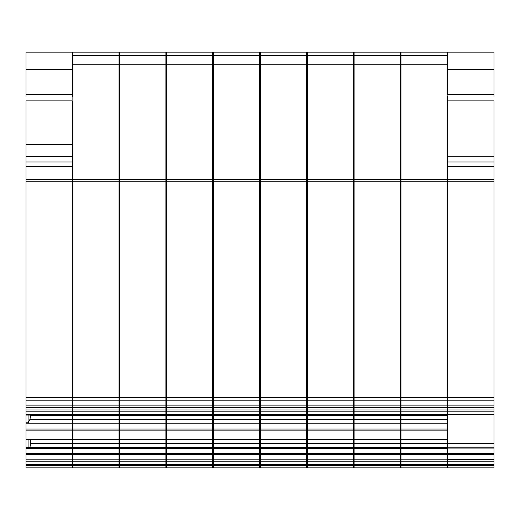 <?xml version="1.0" encoding="UTF-8"?>
<svg xmlns="http://www.w3.org/2000/svg" width="520" height="520" viewBox="0 0 520 520"><rect width="100%" height="100%" fill="white"/><g stroke="black" fill="none" stroke-linecap="round" stroke-linejoin="round"><path stroke-width="0.78" d="M447.863 464.353L494 464.353L494 467.844L447.863 467.844L447.863 447.115L494 447.115L494 414.375L449.943 414.375L450.112 414.817L449.943 414.375L447.863 414.375L447.863 156.806L494 156.806L494 100.9L447.863 100.9L447.863 156.806M447.863 100.9L447.863 96.46M494 94.51L447.863 94.51L447.863 52.156L494 52.156L494 96.46M447.863 447.115L447.863 414.837L450.028 414.817M494 414.375L494 405.113L447.863 405.113M447.863 400.16L494 400.16L494 405.113M494 400.16L494 397.423L447.863 397.423M447.863 161.96L494 161.96L494 397.423M494 464.353L494 461.201L447.863 461.201M447.863 459.589L494 459.589L494 461.201M494 459.589L494 448.103L447.863 448.103M447.863 454.454L491.926 454.454L491.751 453.375L447.863 453.375M447.863 443.339L494 443.339M494 447.115L494 448.103M494 161.96L494 156.806M447.863 414.837L494 414.837L450.112 414.817M447.863 447.181L494 447.181M26 69.4L26 52.156L72.137 52.156L72.137 69.4L26 69.4L26 96.46M26 94.51L72.137 94.51L72.137 69.4M72.137 94.51L72.137 96.46M72.137 144.463L72.137 100.9L26 100.9L26 144.463L72.137 144.463L72.137 161.96L26 161.96L26 415.071L72.137 415.071L72.137 405.113L26 405.113M72.137 405.113L72.137 161.96M72.137 415.071L72.137 429.032L26 429.032L26 415.071L72.137 415.071M29.894 447.415L72.137 447.415L26 447.415L26 439.641L72.137 439.641L72.137 429.032M72.137 439.179L26 439.179L26 439.641L72.137 439.641L72.137 447.35M72.137 447.415L72.137 453.603L26 453.603L26 448.338L72.137 448.338M72.137 465.537L26 465.537L26 467.844L72.137 467.844L72.137 453.603M26 465.537L26 453.603M26 447.415L26 448.338M26 439.179L26 429.032M72.137 156.383L26 156.383L26 161.96M26 156.383L26 144.463M72.137 459.817L26 459.817M29.932 447.35L30.674 443.567L72.137 443.567M30.674 439.641L30.674 443.567M26 423.761L72.137 423.761M26 422.838L28.073 422.838L29.932 419.38L72.137 419.38M29.932 419.38L30.674 415.597L72.137 415.597M30.674 415.071L30.674 415.597M28.073 447.415L28.073 439.641M28.073 422.838L28.073 415.071M447.863 404.638L447.129 404.638M447.863 265.831L447.129 265.831M400.991 404.638L400.25 404.638M447.129 243.62L447.863 243.62M447.863 250.081L447.129 249.34M400.25 372.34L400.991 372.34M354.113 404.638L353.379 404.638M353.379 372.34L354.113 372.34M307.242 404.638L306.507 404.638M306.507 372.34L307.242 372.34M260.37 404.638L259.63 404.638M259.63 372.34L260.37 372.34M213.493 404.638L212.758 404.638M212.758 372.34L213.493 372.34M166.621 404.638L165.887 404.638M165.887 372.34L166.621 372.34M119.749 404.638L119.009 404.638M119.009 372.34L119.749 372.34M72.871 404.638L72.137 404.638M72.137 372.34L72.871 372.34M400.25 318.286L400.991 318.286M353.379 318.286L354.113 318.286M306.507 318.286L307.242 318.286M259.63 318.286L260.37 318.286M212.758 318.286L213.493 318.286M165.887 318.286L166.621 318.286M119.009 318.286L119.749 318.286M72.137 318.286L72.871 318.286M72.871 55.53L72.871 52.156L119.009 52.156L119.009 55.53L72.871 55.53L72.871 415.597L119.009 415.597L119.009 405.113L72.871 405.113M119.009 405.113L119.009 55.53M119.009 439.179L72.871 439.179L72.871 439.641L119.009 439.641L72.871 439.621L72.871 447.35L119.009 447.35L119.009 415.597M119.009 447.35L119.009 453.603L72.871 453.603L72.871 448.338L119.009 448.338M119.009 459.817L119.009 467.844L72.871 467.844L72.871 459.817L119.009 459.817L119.009 453.603M114.855 467.844L101.777 467.844L114.855 467.844M72.871 459.817L72.871 453.603M72.871 447.35L72.871 448.338M72.871 447.415L119.009 447.415M72.871 443.567L119.009 443.567M72.871 439.179L72.871 423.761L119.009 423.761M72.871 415.597L72.871 419.38L119.009 419.38M72.871 419.38L72.871 423.761M72.871 415.051L119.009 415.051L72.871 415.071M119.749 226.077L119.009 226.077M119.749 459.817L165.887 459.817L165.887 467.844L119.749 467.844L119.749 448.338L165.887 448.338L165.887 405.113L119.749 405.113L119.749 415.597L165.887 415.597M165.887 439.179L119.749 439.179L119.749 439.641L165.887 439.641L119.749 439.621L119.749 448.338M119.749 439.179L119.749 415.597M119.749 415.051L165.887 415.051L119.749 415.071M165.887 64.74L119.749 64.74L119.749 52.156L165.887 52.156L165.887 400.16L119.749 400.16L119.749 405.113M119.749 400.16L119.749 64.74M165.887 400.16L165.887 405.113M165.887 459.817L165.887 448.338M166.621 459.817L212.758 459.817L212.758 467.844L166.621 467.844L166.621 448.338L212.758 448.338L212.758 405.113L166.621 405.113L166.621 415.597L212.758 415.597M212.758 439.179L166.621 439.179L166.621 439.641L212.758 439.641L166.621 439.621L166.621 448.338M166.621 439.179L166.621 415.597M166.621 415.051L212.758 415.051L166.621 415.071M212.758 64.74L166.621 64.74L166.621 52.156L212.758 52.156L212.758 400.16L166.621 400.16L166.621 405.113M166.621 400.16L166.621 64.74M212.758 400.16L212.758 405.113M212.758 459.817L212.758 448.338M213.493 459.817L259.63 459.817L259.63 467.844L213.493 467.844L213.493 448.338L259.63 448.338L259.63 405.113L213.493 405.113L213.493 415.597L259.63 415.597M259.63 439.179L213.493 439.179L213.493 439.641L259.63 439.641L213.493 439.621L213.493 448.338M213.493 439.179L213.493 415.597M213.493 415.051L259.63 415.051L213.493 415.071M259.63 64.74L213.493 64.74L213.493 52.156L259.63 52.156L259.63 400.16L213.493 400.16L213.493 405.113M213.493 400.16L213.493 64.74M259.63 400.16L259.63 405.113M259.63 459.817L259.63 448.338M260.37 459.817L306.507 459.817L306.507 467.844L260.37 467.844L260.37 448.338L306.507 448.338L306.507 405.113L260.37 405.113L260.37 415.597L306.507 415.597M306.507 439.179L260.37 439.179L260.37 439.641L306.507 439.641L260.37 439.621L260.37 448.338M260.37 439.179L260.37 415.597M260.37 415.051L306.507 415.051L260.37 415.071M306.507 64.74L260.37 64.74L260.37 52.156L306.507 52.156L306.507 400.16L260.37 400.16L260.37 405.113M260.37 400.16L260.37 64.74M306.507 400.16L306.507 405.113M306.507 459.817L306.507 448.338M307.242 459.817L353.379 459.817L353.379 467.844L307.242 467.844L307.242 448.338L353.379 448.338L353.379 405.113L307.242 405.113L307.242 415.597L353.379 415.597M353.379 439.179L307.242 439.179L307.242 439.641L353.379 439.641L307.242 439.621L307.242 448.338M307.242 439.179L307.242 415.597M307.242 415.051L353.379 415.051L307.242 415.071M353.379 64.74L307.242 64.74L307.242 52.156L353.379 52.156L353.379 400.16L307.242 400.16L307.242 405.113M307.242 400.16L307.242 64.74M353.379 400.16L353.379 405.113M353.379 459.817L353.379 448.338M354.113 459.817L400.25 459.817L400.25 467.844L354.113 467.844L354.113 448.338L400.25 448.338L400.25 405.113L354.113 405.113L354.113 415.597L400.25 415.597M400.25 439.179L354.113 439.179L354.113 439.641L400.25 439.641L354.113 439.621L354.113 448.338M354.113 439.179L354.113 415.597M354.113 415.051L400.25 415.051L354.113 415.071M400.25 64.74L354.113 64.74L354.113 52.156L400.25 52.156L400.25 400.16L354.113 400.16L354.113 405.113M354.113 400.16L354.113 64.74M400.25 400.16L400.25 405.113M400.25 459.817L400.25 448.338M400.991 459.817L447.129 459.817L447.129 467.844L400.991 467.844L400.991 448.338L447.129 448.338L447.129 453.603L400.991 453.603M400.991 443.567L447.129 443.567L447.129 439.641L400.991 439.621L400.991 448.338M400.991 423.761L447.129 423.761L447.129 439.641L400.991 439.641L400.991 415.597L447.129 415.597L447.129 419.38L400.991 419.38M447.129 415.597L447.129 415.071L400.991 415.051L400.991 415.597M447.129 55.53L447.129 415.071L400.991 415.071L400.991 52.156L447.129 52.156L447.129 55.53L400.991 55.53M400.991 226.077L400.25 226.077M354.113 226.077L353.379 226.077M307.242 226.077L306.507 226.077M260.37 226.077L259.63 226.077M213.493 226.077L212.758 226.077M166.621 226.077L165.887 226.077M161.733 467.844L148.649 467.844L161.733 467.844M119.749 447.415L165.887 447.415M119.749 447.35L165.887 447.35M119.749 443.567L165.887 443.567M119.749 423.761L165.887 423.761M119.749 419.38L165.887 419.38M208.605 467.844L195.526 467.844L208.605 467.844M166.621 447.415L212.758 447.415M166.621 447.35L212.758 447.35M166.621 443.567L212.758 443.567M166.621 423.761L212.758 423.761M166.621 419.38L212.758 419.38M255.476 467.844L242.398 467.844L255.476 467.844M213.493 447.415L259.63 447.415M213.493 447.35L259.63 447.35M213.493 443.567L259.63 443.567M213.493 423.761L259.63 423.761M213.493 419.38L259.63 419.38M302.354 467.844L289.269 467.844L302.354 467.844M260.37 447.415L306.507 447.415M260.37 447.35L306.507 447.35M260.37 443.567L306.507 443.567M260.37 423.761L306.507 423.761M260.37 419.38L306.507 419.38M349.226 467.844L336.147 467.844L349.226 467.844M307.242 447.415L353.379 447.415M307.242 447.35L353.379 447.35M307.242 443.567L353.379 443.567M307.242 423.761L353.379 423.761M307.242 419.38L353.379 419.38M396.097 467.844L383.019 467.844L396.097 467.844M354.113 447.415L400.25 447.415M354.113 447.35L400.25 447.35M354.113 443.567L400.25 443.567M354.113 423.761L400.25 423.761M354.113 419.38L400.25 419.38M442.975 467.844L429.897 467.844L442.975 467.844M447.129 459.817L447.129 453.603M400.991 447.415L447.129 447.415L447.129 448.338M400.991 447.35L447.129 447.415M447.129 447.35L447.129 443.567M447.129 423.761L447.129 419.38M119.749 284.96L119.009 284.96M119.749 243.62L119.009 243.62M166.621 284.96L165.887 284.96M166.621 243.62L165.887 243.62M213.493 284.96L212.758 284.96M213.493 243.62L212.758 243.62M260.37 284.96L259.63 284.96M260.37 243.62L259.63 243.62M307.242 284.96L306.507 284.96M307.242 243.62L306.507 243.62M354.113 284.96L353.379 284.96M354.113 243.62L353.379 243.62M400.991 284.96L400.25 284.96M400.991 243.62L400.25 243.62M494 410.013L447.863 410.013M447.863 407.42L494 407.42M494 181.181L447.863 181.181M494 179.589L447.863 179.589M494 166.576L447.863 166.576M494 465.537L447.863 465.537M491.926 454.454L494 454.454M491.751 453.375L494 453.375M447.863 69.4L494 69.4M72.137 464.353L26 464.353M72.137 461.201L26 461.201M26 454.682L72.137 454.682M26 430.112L72.137 430.112M72.137 414.609L26 414.609M72.137 410.013L26 410.013M72.137 407.42L26 407.42M72.137 400.16L26 400.16M72.137 397.423L26 397.423M72.137 181.181L26 181.181M72.137 179.589L26 179.589M72.137 166.576L26 166.576M447.863 289.757L447.129 289.757M447.129 400.023L447.863 400.023M400.991 400.023L400.25 400.023M353.379 400.023L354.113 400.023M306.507 400.023L307.242 400.023M259.63 400.023L260.37 400.023M212.758 400.023L213.493 400.023M165.887 400.023L166.621 400.023M119.009 400.023L119.749 400.023M72.137 400.023L72.871 400.023M119.009 465.537L72.871 465.537M119.009 464.353L72.871 464.353M119.009 461.201L72.871 461.201M119.009 454.682L72.871 454.682M119.009 430.112L72.871 430.112M119.009 429.032L72.871 429.032M119.009 414.609L72.871 414.609M119.009 410.013L72.871 410.013M119.009 407.42L72.871 407.42M119.009 400.16L72.871 400.16M119.009 397.423L72.871 397.423M119.009 181.181L72.871 181.181M119.009 179.589L72.871 179.589M119.009 64.74L72.871 64.74M165.887 465.537L119.749 465.537M165.887 464.353L119.749 464.353M165.887 461.201L119.749 461.201M165.887 454.682L119.749 454.682M165.887 453.603L119.749 453.603M165.887 430.112L119.749 430.112M165.887 429.032L119.749 429.032M165.887 414.609L119.749 414.609M165.887 410.013L119.749 410.013M165.887 407.42L119.749 407.42M165.887 397.423L119.749 397.423M165.887 181.181L119.749 181.181M165.887 179.589L119.749 179.589M165.887 55.53L119.749 55.53M212.758 465.537L166.621 465.537M212.758 464.353L166.621 464.353M212.758 461.201L166.621 461.201M212.758 454.682L166.621 454.682M212.758 453.603L166.621 453.603M212.758 430.112L166.621 430.112M212.758 429.032L166.621 429.032M212.758 414.609L166.621 414.609M212.758 410.013L166.621 410.013M212.758 407.42L166.621 407.42M212.758 397.423L166.621 397.423M212.758 181.181L166.621 181.181M212.758 179.589L166.621 179.589M212.758 55.53L166.621 55.53M259.63 465.537L213.493 465.537M259.63 464.353L213.493 464.353M259.63 461.201L213.493 461.201M259.63 454.682L213.493 454.682M259.63 453.603L213.493 453.603M259.63 430.112L213.493 430.112M259.63 429.032L213.493 429.032M259.63 414.609L213.493 414.609M259.63 410.013L213.493 410.013M259.63 407.42L213.493 407.42M259.63 397.423L213.493 397.423M259.63 181.181L213.493 181.181M259.63 179.589L213.493 179.589M259.63 55.53L213.493 55.53M306.507 465.537L260.37 465.537M306.507 464.353L260.37 464.353M306.507 461.201L260.37 461.201M306.507 454.682L260.37 454.682M306.507 453.603L260.37 453.603M306.507 430.112L260.37 430.112M306.507 429.032L260.37 429.032M306.507 414.609L260.37 414.609M306.507 410.013L260.37 410.013M306.507 407.42L260.37 407.42M306.507 397.423L260.37 397.423M306.507 181.181L260.37 181.181M306.507 179.589L260.37 179.589M306.507 55.53L260.37 55.53M353.379 465.537L307.242 465.537M353.379 464.353L307.242 464.353M353.379 461.201L307.242 461.201M353.379 454.682L307.242 454.682M353.379 453.603L307.242 453.603M353.379 430.112L307.242 430.112M353.379 429.032L307.242 429.032M353.379 414.609L307.242 414.609M353.379 410.013L307.242 410.013M353.379 407.42L307.242 407.42M353.379 397.423L307.242 397.423M353.379 181.181L307.242 181.181M353.379 179.589L307.242 179.589M353.379 55.53L307.242 55.53M400.25 465.537L354.113 465.537M400.25 464.353L354.113 464.353M400.25 461.201L354.113 461.201M400.25 454.682L354.113 454.682M400.25 453.603L354.113 453.603M400.25 430.112L354.113 430.112M400.25 429.032L354.113 429.032M400.25 414.609L354.113 414.609M400.25 410.013L354.113 410.013M400.25 407.42L354.113 407.42M400.25 397.423L354.113 397.423M400.25 181.181L354.113 181.181M400.25 179.589L354.113 179.589M400.25 55.53L354.113 55.53M447.129 465.537L400.991 465.537M447.129 464.353L400.991 464.353M447.129 461.201L400.991 461.201M447.129 454.682L400.991 454.682M447.129 439.179L400.991 439.179M447.129 430.112L400.991 430.112M447.129 429.032L400.991 429.032M447.129 414.609L400.991 414.609M447.129 410.013L400.991 410.013M447.129 407.42L400.991 407.42M447.129 405.113L400.991 405.113M447.129 400.16L400.991 400.16M447.129 397.423L400.991 397.423M447.129 181.181L400.991 181.181M447.129 179.589L400.991 179.589M447.129 64.74L400.991 64.74M119.749 271.921L119.009 271.921M119.749 270.771L119.009 270.771M119.749 269.445L119.009 269.445M119.749 268.288L119.009 268.288M119.749 246.389L119.009 246.389M166.621 271.921L165.887 271.921M166.621 270.771L165.887 270.771M166.621 269.445L165.887 269.445M166.621 268.288L165.887 268.288M166.621 246.389L165.887 246.389M213.493 271.921L212.758 271.921M213.493 270.771L212.758 270.771M213.493 269.445L212.758 269.445M213.493 268.288L212.758 268.288M213.493 246.389L212.758 246.389M260.37 271.921L259.63 271.921M260.37 270.771L259.63 270.771M260.37 269.445L259.63 269.445M260.37 268.288L259.63 268.288M260.37 246.389L259.63 246.389M307.242 271.921L306.507 271.921M307.242 270.771L306.507 270.771M307.242 269.445L306.507 269.445M307.242 268.288L306.507 268.288M307.242 246.389L306.507 246.389M354.113 271.921L353.379 271.921M354.113 270.771L353.379 270.771M354.113 269.445L353.379 269.445M354.113 268.288L353.379 268.288M354.113 246.389L353.379 246.389M400.991 271.921L400.25 271.921M400.991 270.771L400.25 270.771M400.991 269.445L400.25 269.445M400.991 268.288L400.25 268.288M400.991 246.389L400.25 246.389M494 411.171L447.863 411.171M72.137 411.171L26 411.171M400.991 316.017L400.25 316.017M400.991 292.552L400.25 292.552M400.991 290.472L400.25 290.472M400.991 359.723L400.25 359.723M354.113 316.017L353.379 316.017M354.113 292.552L353.379 292.552M354.113 290.472L353.379 290.472M354.113 359.723L353.379 359.723M307.242 316.017L306.507 316.017M307.242 292.552L306.507 292.552M307.242 290.472L306.507 290.472M307.242 359.723L306.507 359.723M260.37 316.017L259.63 316.017M260.37 292.552L259.63 292.552M260.37 290.472L259.63 290.472M260.37 359.723L259.63 359.723M213.493 316.017L212.758 316.017M213.493 292.552L212.758 292.552M213.493 290.472L212.758 290.472M213.493 359.723L212.758 359.723M166.621 316.017L165.887 316.017M166.621 292.552L165.887 292.552M166.621 290.472L165.887 290.472M166.621 359.723L165.887 359.723M119.749 316.017L119.009 316.017M119.749 292.552L119.009 292.552M119.749 290.472L119.009 290.472M119.749 359.723L119.009 359.723M72.871 316.017L72.137 316.017M72.871 292.552L72.137 292.552M72.871 290.472L72.137 290.472M72.871 359.723L72.137 359.723M400.991 358.371L400.25 358.371M354.113 358.371L353.379 358.371M307.242 358.371L306.507 358.371M260.37 358.371L259.63 358.371M213.493 358.371L212.758 358.371M166.621 358.371L165.887 358.371M119.749 358.371L119.009 358.371M72.871 358.371L72.137 358.371M119.009 411.171L72.871 411.171M165.887 411.171L119.749 411.171M212.758 411.171L166.621 411.171M259.63 411.171L213.493 411.171M306.507 411.171L260.37 411.171M353.379 411.171L307.242 411.171M400.25 411.171L354.113 411.171M447.129 411.171L400.991 411.171"/></g></svg>
